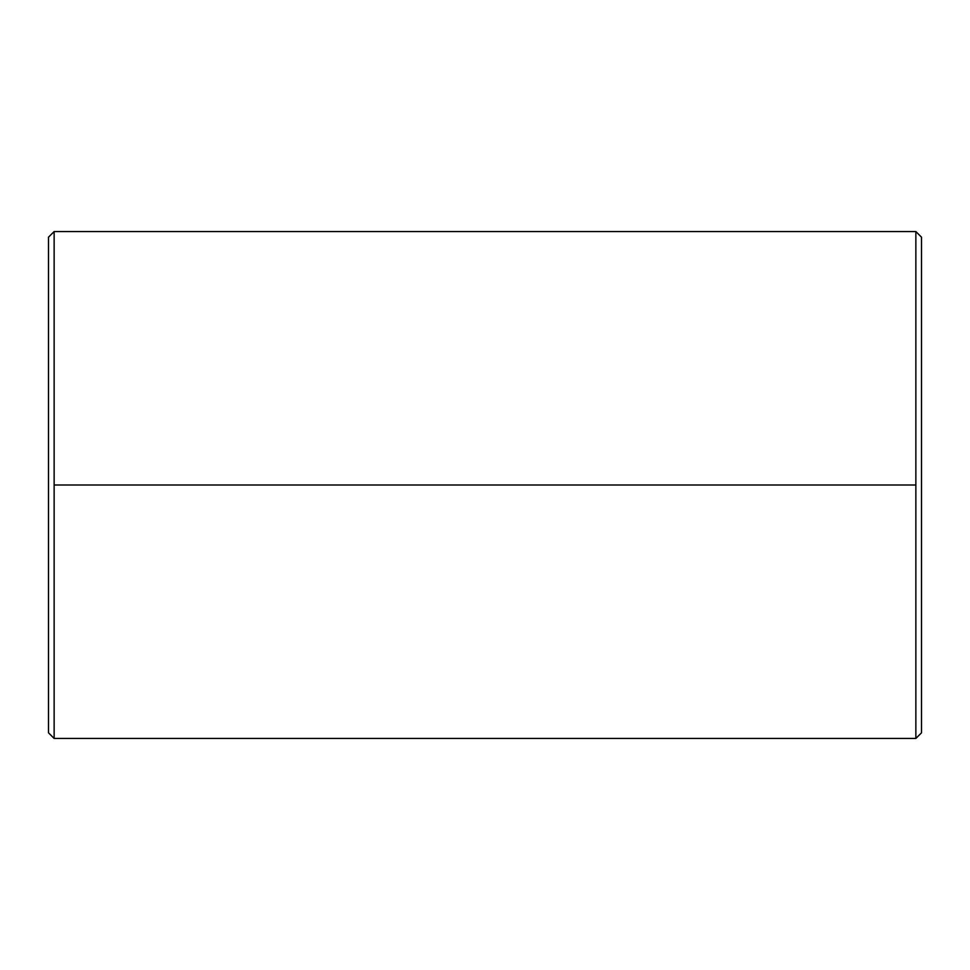 <?xml version="1.0" encoding="UTF-8"?>
<svg xmlns="http://www.w3.org/2000/svg" width="970" height="970" viewBox="0 0 970 970"><rect width="100%" height="100%" fill="white"/><g stroke="black" fill="none" stroke-linecap="round" stroke-linejoin="round"><path stroke-width="1.45" d="M54.138 485L54.138 231.551L48.5 237.177L48.5 732.823L54.138 738.449L54.138 485L915.862 485L915.862 738.449L921.5 732.823L921.5 237.177L915.862 231.551L915.862 485L915.862 231.551L921.5 237.177L921.5 732.823L915.862 738.449L915.862 485L54.138 485L54.138 738.449L48.5 732.823L48.5 237.177L54.138 231.551L54.138 485M915.862 231.551L54.138 231.551M915.862 738.449L54.138 738.449"/></g></svg>
